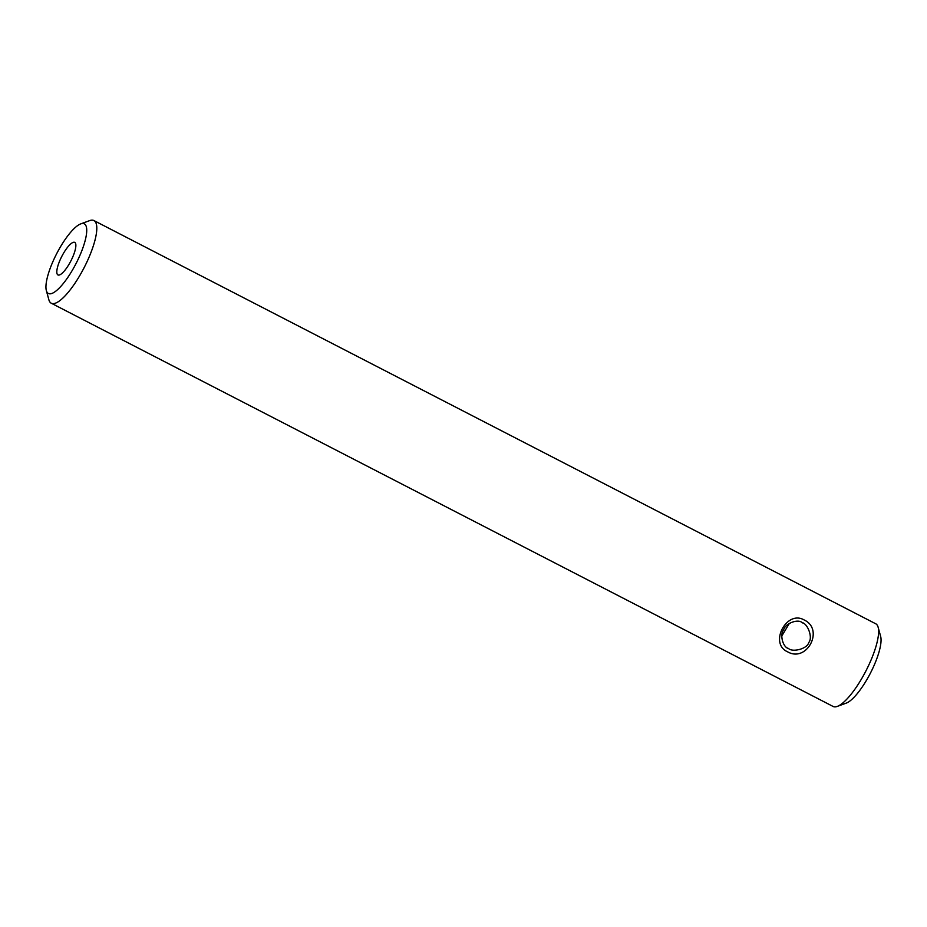 <?xml version="1.0" encoding="UTF-8"?>
<svg xmlns="http://www.w3.org/2000/svg" width="927" height="927" viewBox="0 0 927 927"><rect width="100%" height="100%" fill="white"/><g stroke="black" fill="none" stroke-linecap="round" stroke-linejoin="round"><path stroke-width="1.39" d="M802.179 622.62C797.834 618.587 785.262 623.535 783.709 629.653C779.561 634.427 782.77 647.347 788.61 648.587C792.817 652.527 807.359 648.773 808.726 642.562C813.06 637.88 807.846 623.755 802.179 622.62L803.037 623.106M787.765 648.112L788.61 648.587M787.475 651.751C768.865 643.5 786.583 609.723 804.103 619.931C824.567 629.306 806.896 663.129 787.475 651.751M789.387 623.35L781.843 635.91M74.82 242.434A18.308 5.075 -62.7 0 0 74.728 242.387A18.308 5.075 -62.7 0 0 61.912 256.176A18.308 5.075 -62.7 0 0 57.856 274.89A18.308 5.075 -62.7 0 0 57.938 274.937A18.308 5.075 -62.7 0 0 70.765 261.147A18.308 5.075 -62.7 0 0 74.82 242.434M48.181 293.384A39.189 10.869 -62.7 0 0 75.632 264.334A39.189 10.869 -62.7 0 0 84.484 223.94A39.189 10.869 -62.7 0 0 80.742 223.882A39.189 10.869 -62.7 0 0 56.674 253.685A39.189 10.869 -62.7 0 0 46.35 290.568A39.189 10.869 -62.7 0 0 48.181 293.384M46.35 290.568L48.864 299.757A46.512 12.897 -62.7 0 0 51.043 303.094A46.512 12.897 -62.7 0 0 51.275 303.222A46.512 12.897 -62.7 0 0 83.836 268.216A46.512 12.897 -62.7 0 0 94.137 220.672A46.512 12.897 -62.7 0 0 93.905 220.545A46.512 12.897 -62.7 0 0 89.699 220.603L80.742 223.882M832.863 706.328A46.512 12.897 -62.7 0 0 833.095 706.455A46.512 12.897 -62.7 0 0 837.301 706.397L846.258 703.118A39.189 10.869 -62.7 0 0 870.326 673.315A39.189 10.869 -62.7 0 0 880.65 636.432L878.136 627.243A46.512 12.897 -62.7 0 0 875.957 623.906A46.512 12.897 -62.7 0 0 875.725 623.778L93.905 220.545M837.301 706.397A46.512 12.897 -62.7 0 0 865.876 671.021A46.512 12.897 -62.7 0 0 878.136 627.243M833.095 706.455L51.275 303.222"/></g></svg>
